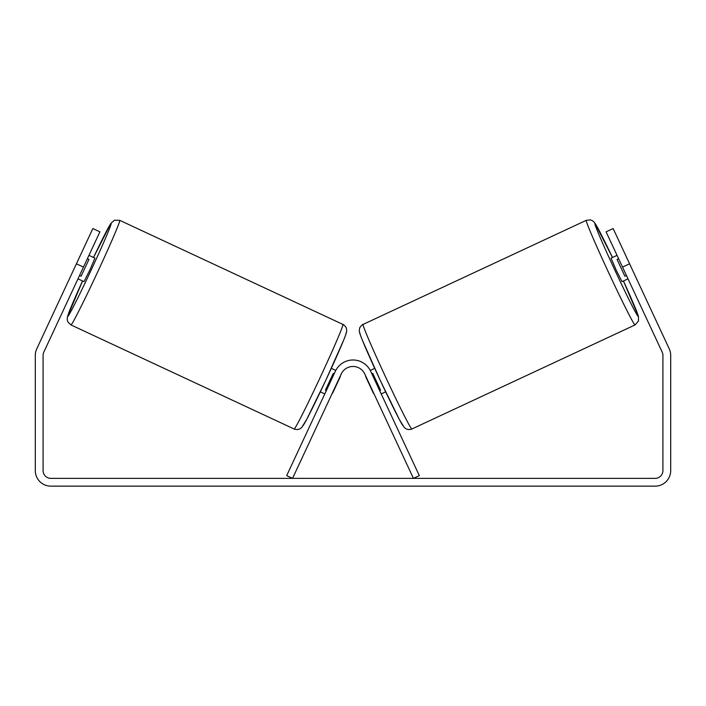 <?xml version="1.0" encoding="UTF-8"?>
<svg xmlns="http://www.w3.org/2000/svg" width="706" height="706" viewBox="0 0 706 706"><rect width="100%" height="100%" fill="white"/><g stroke="black" fill="none" stroke-linecap="round" stroke-linejoin="round"><path stroke-width="1.06" d="M83.467 267.097L76.416 263.806L92.857 228.55L99.908 231.842L43.807 352.135A7.784 7.784 0 0 0 43.084 355.427L43.084 470.584A7.784 7.784 0 0 0 50.858 478.368L655.142 478.368A7.784 7.784 0 0 0 662.916 470.584L662.916 355.427A7.784 7.784 0 0 0 662.193 352.135L606.092 231.842L613.143 228.55L629.584 263.806L622.533 267.097M76.416 263.806L36.756 348.843A15.558 15.558 0 0 0 35.3 355.427L35.3 470.584A15.558 15.558 0 0 0 50.858 486.152L655.142 486.152A15.558 15.558 0 0 0 670.7 470.584L670.7 355.427A15.558 15.558 0 0 0 669.244 348.843L629.584 263.806M635.047 324.928L411.863 429.001A57.707 1.827 -115 0 1 385.82 377.481A57.707 1.827 -115 0 1 363.096 324.407L586.28 220.334A57.707 1.827 65 0 0 609.004 273.407A57.707 1.827 65 0 0 635.047 324.928L638.542 320.93L638.4 316.209L623.442 280.979A51.22 1.624 -115 0 1 638.18 316.314A51.22 1.624 -115 0 1 615.067 270.575A51.22 1.624 -115 0 1 594.893 223.475A51.22 1.624 -115 0 1 612.481 257.478L594.699 222.778L592.74 220.854L590.384 219.857L586.28 220.334M628.013 278.852L622.012 281.65L616.162 270.063L611.052 258.14L617.053 255.343M624.457 252.801L634.72 274.819M370.235 370.438L374.701 368.355M381.214 393.93L385.661 391.856M365.946 376.527L364.367 373.209M379.651 390.577L380.56 390.144L372.733 373.359L371.824 373.792M375.336 396.675L373.774 393.313M365.682 376.651L373.509 393.436M618.624 258.705L617.062 259.429L624.889 276.214L626.451 275.49M624.889 276.214L617.062 259.429M364.755 373.968L413.434 478.368L419.311 475.623L370.632 371.232A19.45 19.45 0 0 0 335.368 371.232L286.689 475.623L292.566 478.368L341.245 373.968A12.964 12.964 0 0 1 364.755 373.968M342.904 324.407L119.72 220.334A57.707 1.827 115 0 1 96.996 273.407A57.707 1.827 115 0 1 70.953 324.928L294.137 429.001A57.707 1.827 -65 0 0 320.18 377.481A57.707 1.827 -65 0 0 342.904 324.407C343.248 323.948 346.84 327.875 346.39 328.396L346.699 330.637C346.637 331.846 346.787 332.261 343.716 340.018L325.793 380.296L306.713 419.382L301.647 427.615L299.441 429.098C297.526 429.698 295.752 429.663 294.137 429.001M77.987 278.852L83.988 281.65L89.838 270.063L94.948 258.14L88.947 255.343M87.376 258.705L88.938 259.429L81.111 276.214L79.549 275.49M340.054 376.527L341.633 373.209M335.765 370.438L331.299 368.355M324.786 393.93L320.339 391.856M330.664 396.675L332.226 393.313M326.349 390.577L325.44 390.144L333.267 373.359L334.176 373.792M340.318 376.651L332.491 393.436M81.543 252.801L71.28 274.819M81.111 276.214L88.938 259.429M359.963 333.02A51.22 1.624 65 0 0 380.137 380.128A51.22 1.624 65 0 0 403.25 425.868M70.953 324.928L67.944 322.086L67.194 319.641L67.414 316.906L82.558 280.979A51.22 1.624 -65 0 0 67.82 316.314A51.22 1.624 -65 0 0 90.933 270.575A51.22 1.624 -65 0 0 111.107 223.475A51.22 1.624 -65 0 0 93.519 257.478L110.886 223.37L114.416 220.237L119.72 220.334M346.037 333.02A51.22 1.624 115 0 1 325.863 380.128A51.22 1.624 115 0 1 302.75 425.868M411.863 429.001C410.248 429.663 408.474 429.698 406.559 429.098L404.353 427.615L399.287 419.382L380.207 380.296L362.284 340.018C359.213 332.261 359.363 331.846 359.301 330.637L359.61 328.396C359.16 327.875 362.752 323.948 363.096 324.407"/></g></svg>
